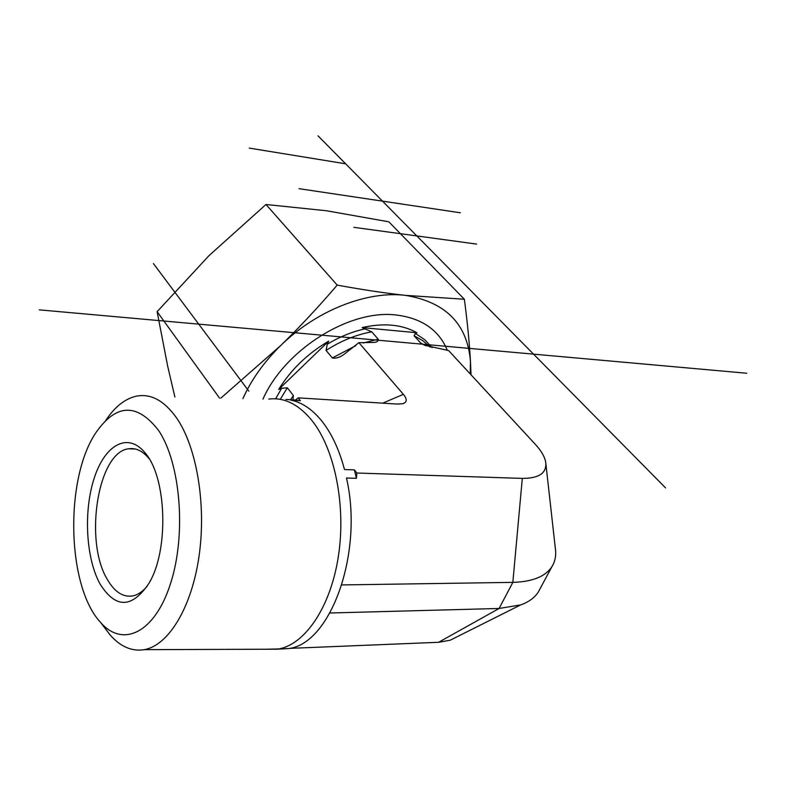 <?xml version="1.0" encoding="UTF-8"?>
<svg xmlns="http://www.w3.org/2000/svg" width="786" height="786" viewBox="0 0 786 786"><rect width="100%" height="100%" fill="white"/><g stroke="black" fill="none" stroke-linecap="round" stroke-linejoin="round"><path stroke-width="1.18" d="M103.978 626.884L110.276 635.137C120.641 646.809 131.989 651.643 144.31 649.658C168.459 645.424 191.627 607.716 199.035 556.213C206.492 504.769 196.755 447.234 176.703 418.103C164.441 400.801 151.099 393.462 136.676 396.095C125.249 398.541 114.962 406.617 105.805 420.333M158.487 430.325C180.534 462.728 186.567 534.234 170.562 583.507C154.813 633.123 122.636 648.126 100.461 622.276C66.918 586.444 64.609 479.814 95.42 433.391C115.797 403.542 136.813 402.52 158.487 430.325M100.166 584.185C115.709 608.718 131.95 608.443 148.918 583.369C169.226 550.18 166.74 476.886 144.919 452.687C127.872 431.769 104.951 444.748 94.241 478.065C83.355 511.146 85.841 558.522 100.166 584.185M268.832 399.072C284.493 397.176 299.014 404.515 312.396 421.09C334.807 449.592 346.095 505.496 338.452 555.84C330.877 606.232 305.783 643.744 279.01 648.941L265.599 649.246M147.237 586.169C142.718 591.563 137.943 594.806 132.903 595.896C123.117 597.517 114.599 592.035 107.338 579.449C83.837 541.151 97.798 451.989 128.59 448.796C135.752 447.637 142.482 450.81 148.76 458.317L149.252 458.926M285.927 399.445L295.546 400.035L300.37 400.683L290.722 400.084C302.109 402.363 312.632 409.545 322.27 421.62C331.879 433.921 339.277 449.897 344.494 469.556L354.407 469.89L356.854 473.025L356.402 478.31L346.479 478.006C363.721 552.283 330.955 643.498 288.835 648.538L277.871 649.157M354.407 469.89L356.402 478.31M295.546 400.035L298.159 397.854L300.37 400.683M341.861 584.931L512.845 582.367L522.297 478.389L356.854 473.025M289.562 648.381L438.598 642.29L499.1 608.472L512.845 582.367C532.476 581.797 545.523 576.531 551.988 566.539L538.351 591.937C534.735 597.684 528.821 602.017 520.617 604.925L499.1 608.472L329.953 612.992M522.297 478.389C539.029 478.409 546.84 473.084 545.73 462.404C544.796 456.892 541.377 450.918 535.453 444.473L448.6 350.546L424.607 345.26L420.697 343.04L414.104 335.779L415.381 333.431L416.963 332.753C402.059 324.431 383.794 322.702 362.159 327.585L371.768 331.849L378.233 339.208C378.528 341.124 377.064 342.195 373.851 342.441L358.888 342.667L343.924 354.457C339.788 357.453 335.927 358.622 332.331 357.954L326.072 350.418L327.231 344.248L328.695 341.134C307.621 353.543 290.948 369.646 278.676 389.443L281.653 388.255L287.352 387.793L293.365 395.515L293.001 399.877M416.963 332.753L362.159 327.585M298.159 397.854L397.392 404.073L402.766 403.699C407.138 402.285 407.345 399.17 403.375 394.346L358.888 342.667M328.695 341.134L278.676 389.443M545.877 463.74L555.319 548.196C556.36 555.142 555.25 561.263 551.988 566.539M539.913 589.019L538.351 591.937M455.86 637.397L450.221 640.217L438.598 642.29M262.946 399.17C284.837 349.485 349.858 308.908 396.586 315.048C422.062 318.32 438.991 330.11 447.372 350.438M464.359 299.25C467.375 321.936 469.409 342.627 470.45 361.334C467.385 323.97 445.662 301.971 405.301 295.349C366.856 290.673 316.385 310.519 280.828 345.427C299.967 326.809 318.752 306.697 337.194 285.102C361.835 289.631 384.541 293.05 405.301 295.349L464.359 299.25L388.834 221.809L326.563 210.766L265.973 204.488L209.056 255.597L157.121 311.669L167.683 366.217L174.895 397.018M470.244 373.959L470.45 361.334L471.03 374.804M220.837 398.138L280.828 345.427C264.106 361.796 251.461 379.54 242.884 398.679M337.194 285.102L265.973 204.488M219.559 398.109L157.121 311.669M299.024 188.669L460.37 212.78M476.571 244.082L353.808 227.321M248.818 391.123L153.398 263.536M345.624 163.802L249.26 148.102M665.644 487.968L318.016 135.831M746.7 373.242L39.3 309.861M293.365 395.515L290.555 399.73M378.233 339.208L363.211 343.001M355.626 345.771L332.331 357.954M426.189 345.86L420.697 343.04M287.352 387.793L280.268 399.347M371.768 331.849C356.255 334.6 341.026 340.8 326.072 350.418M430.158 347.127L422.858 340.731L414.104 335.779M281.653 388.255L275.631 398.807M365.47 328.745C352.531 331.545 339.788 336.713 327.231 344.248M432.094 347.667L424.686 339.68L415.381 333.431M403.375 394.346L382.694 403.159M100.461 622.276L110.276 635.137M144.31 649.658L277.596 649.197M148.76 458.317L144.919 452.687M135.605 449.061L128.59 448.796M279.01 648.941L288.835 648.538M450.221 640.217L520.617 604.925"/></g></svg>
